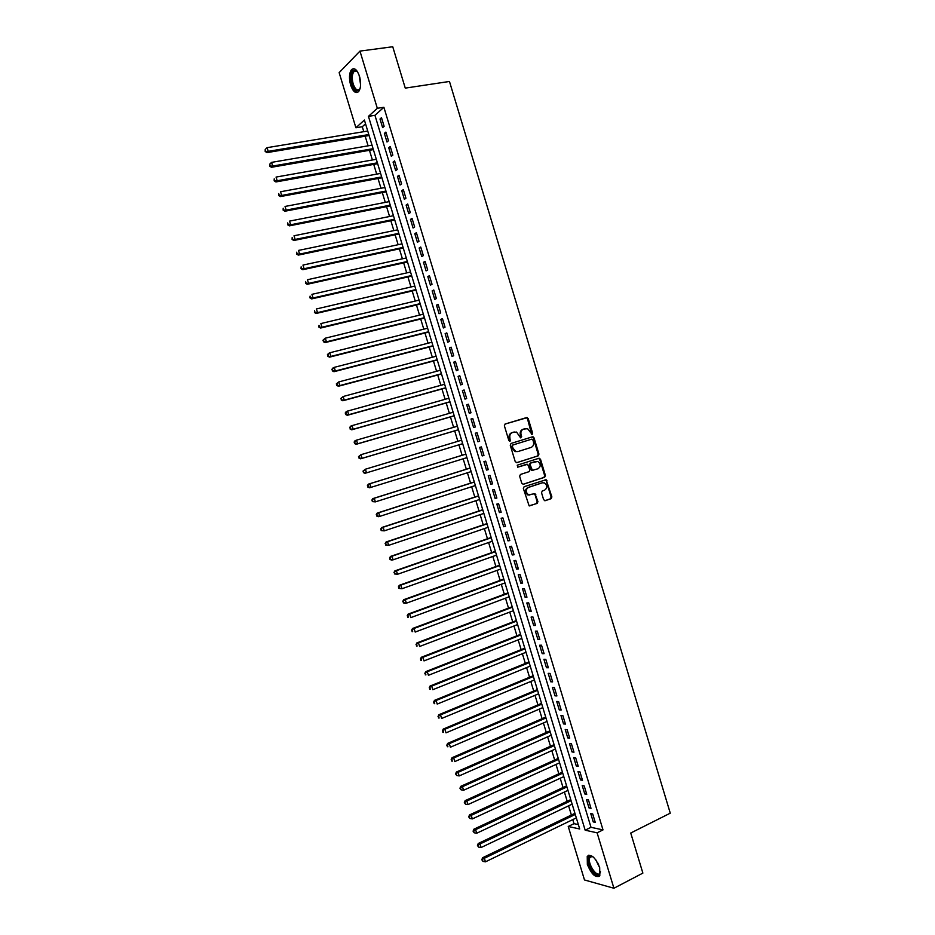 <?xml version="1.0" encoding="UTF-8"?>
<svg xmlns="http://www.w3.org/2000/svg" width="935" height="935" viewBox="0 0 935 935"><rect width="100%" height="100%" fill="white"/><g stroke="black" fill="none" stroke-linecap="round" stroke-linejoin="round"><path stroke-width="1.4" d="M532.12 434.471L532.646 433.244L528.217 418.588L526.615 417.571L505.157 424.011L504.374 425.776L508.85 440.572L509.996 441.297L509.961 438.141C509.376 435.371 510.206 433.501 512.45 432.519L516.541 432.052L520.596 437.849L521.648 436.633L521.064 434.728C520.491 431.97 521.309 430.112 523.53 429.142L527.55 428.662L532.12 434.471M531.711 434.483L527.492 418.822L526.569 417.816L505.017 424.069M509.587 441.308L509.236 438.351L509.961 438.141M520.702 437.872L520.339 434.95L521.064 434.728M587.355 864.408L587.238 856.331C591.259 853.702 595.408 857.477 599.686 867.633L599.814 875.698C595.735 878.292 591.586 874.529 587.355 864.408M350.625 85.038C348.872 78.271 349.164 73.152 351.478 69.669C354.388 67.355 357.053 69.541 359.484 76.249C361.226 83.04 360.945 88.147 358.643 91.583C355.709 93.921 353.033 91.735 350.625 85.038M543.632 499.699L545.234 500.681L551.136 498.682L551.884 496.917L546.145 479.713L524.126 486.703L523.355 488.479L529.116 505.823L537.158 503.416L537.929 501.639L534.995 493.692L528.485 494.755C525.458 492.161 525.412 489.718 528.38 487.439L542.37 482.811L544.415 482.892C547.478 485.44 547.536 487.871 544.602 490.185L542.288 490.957L541.529 492.733L543.632 499.699M359.963 51.098L392.747 46.75L405.264 88.112L449.466 81.462L670.266 813.169L630.739 833.027L642.871 873.103L613.921 888.25L584.492 879.964L568.235 826.47L579.688 828.983L364.393 120.042L355.908 127.768L339.148 72.638L359.963 51.098L377.319 108.296L368.448 116.361L585.158 830.187L597.103 832.816L613.921 888.25M383.888 107.268L374.947 115.332L591.002 827.311L603.005 829.894L383.888 107.268L377.319 108.296M603.005 829.894L597.103 832.816M538.186 455.848L538.946 454.094L534.037 437.837L532.436 436.82L511.036 443.447L510.253 445.212L515.232 461.633L516.845 462.65L538.186 455.848L537.45 456.046L538.209 454.293L533.301 438.048L531.886 436.996M540.512 459.26L545.421 475.518L544.661 477.271L523.39 484.272L521.777 483.266L519.65 476.242L520.433 474.466L529.116 471.649L529.876 469.884L527.632 464.274L517.815 467.138L517.23 465.198L538.922 458.267L540.512 459.26L539.764 459.447L544.673 475.681L545.421 475.518M384.121 126.319L381.503 117.681L380.007 119.002L382.625 127.627L384.121 126.319M388.492 140.718L385.875 132.08L384.367 133.366L386.985 141.991L388.492 140.718M392.852 155.117L390.234 146.479L388.726 147.73L391.333 156.344L392.852 155.117M397.223 169.492L394.605 160.867L393.074 162.082L395.692 170.696L397.223 169.492M401.583 183.868L398.964 175.242L397.433 176.423L400.04 185.025L401.583 183.868M405.942 198.232L403.324 189.618L401.781 190.763L404.387 199.365L405.942 198.232M410.29 212.596L407.683 203.982L406.129 205.092L408.735 213.683L410.29 212.596M414.649 226.948L412.031 218.334L410.465 219.409L413.071 228L414.649 226.948M418.997 241.288L416.391 232.686L414.813 233.727L417.419 242.305L418.997 241.288M423.345 255.617L420.738 247.027L419.149 248.02L421.755 256.599L423.345 255.617M427.692 269.946L425.086 261.356L423.485 262.314L426.091 270.893L427.692 269.946M432.028 284.263L429.422 275.673L427.821 276.608L430.416 285.175L432.028 284.263M436.376 298.569L433.77 289.99L432.157 290.89L434.752 299.445L436.376 298.569M440.712 312.874L438.106 304.296L436.481 305.161L439.076 313.716L440.712 312.874M445.048 327.168L442.442 318.59L440.806 319.419L443.4 327.975L445.048 327.168M449.384 341.45L446.778 332.883L445.13 333.666L447.725 342.222L449.384 341.45M453.709 355.732L451.114 347.166L449.454 347.913L452.049 356.457L453.709 355.732M458.033 370.003L455.438 361.436L453.779 362.161L456.362 370.692L458.033 370.003M462.369 384.262L459.775 375.706L458.092 376.384L460.686 384.916L462.369 384.262M466.682 398.509L464.099 389.965L462.404 390.608L464.999 399.14L466.682 398.509M471.006 412.756L468.412 404.212L466.717 404.82L469.3 413.352L471.006 412.756M475.331 426.991L472.736 418.448L471.03 419.032L473.613 427.552L475.331 426.991M479.643 441.215L477.049 432.683L475.331 433.221L477.914 441.741L479.643 441.215L477.914 441.741M483.956 455.438L481.373 446.907L479.643 447.409L482.226 455.929L483.956 455.438M488.269 469.65L485.686 461.13L483.944 461.598L486.527 470.106L488.269 469.65M492.57 483.851L489.987 475.331L488.245 475.775L490.817 484.272L492.57 483.851M496.882 498.051L494.299 489.531L492.535 489.94L495.118 498.425L496.882 498.051M501.183 512.24L498.6 503.731L496.836 504.094L499.407 512.579L501.183 512.24M505.484 526.417L502.901 517.908L501.125 518.247L503.696 526.732L505.484 526.417M509.785 540.594L507.202 532.085L505.414 532.389L507.985 540.862L509.785 540.594M514.086 554.747L511.503 546.25L509.704 546.519L512.275 554.993L514.086 554.747M518.376 568.912L515.793 560.416L513.993 560.638L516.564 569.111L518.376 568.912M522.665 583.054L520.094 574.569L518.27 574.756L520.842 583.23L522.665 583.054M526.954 597.196L524.383 588.711L522.548 588.863L525.119 597.325L526.954 597.196M531.244 611.326L528.672 602.853L526.826 602.97L529.397 611.432L531.244 611.326M535.521 625.445L532.95 616.971L531.103 617.065L533.675 625.515L535.521 625.445M539.811 639.563L537.239 631.09L535.381 631.148L537.941 639.598L539.811 639.563M544.088 653.67L541.517 645.208L539.647 645.232L542.207 653.67L544.088 653.67M548.366 667.765L545.795 659.315L543.913 659.292L546.472 667.73L548.366 667.765M552.632 681.86L550.072 673.41L548.179 673.352L550.738 681.79L552.632 681.86M556.909 695.944L554.35 687.494L552.445 687.412L555.004 695.839L556.909 695.944M561.175 710.016L558.616 701.577L556.711 701.46L559.259 709.875L561.175 710.016M565.441 724.087L562.882 715.649L560.965 715.497L563.524 723.912L565.441 724.087M569.707 738.147L567.148 729.709L565.219 729.522L567.779 737.937L569.707 738.147M573.973 752.196L571.414 743.769L569.473 743.547L572.033 751.95L573.973 752.196M578.227 766.244L575.679 757.817L573.728 757.56L576.276 765.964L578.227 766.244M582.493 780.281L579.934 771.854L577.982 771.562L580.53 779.965L582.493 780.281M586.748 794.306L584.188 785.891L582.225 785.564L584.772 793.955L586.748 794.306M591.002 808.319L588.442 799.916L586.467 799.554L589.015 807.945L591.002 808.319M590.71 813.532L593.258 821.923L595.244 822.332L592.697 813.929L590.71 813.532M365.538 123.806L362.289 126.728L363.797 131.671M365.164 136.183L368.098 145.837M369.454 150.301L372.399 159.978M373.743 164.396L376.688 174.12M378.02 178.503L380.989 188.262M382.298 192.587L385.278 202.381M386.576 206.67L389.568 216.499M390.853 220.742L393.857 230.618M395.119 234.802L398.135 244.713M399.397 248.862L402.412 258.808M403.663 262.91L406.702 272.903M407.929 276.947L410.979 286.975M412.195 290.984L415.245 301.047M416.449 305.009L419.523 315.107M420.703 319.022L423.789 329.167M424.969 333.035L428.055 343.215M429.212 347.037L432.321 357.252M433.466 361.027L436.587 371.277M437.72 375.005L440.841 385.302M441.963 388.983L445.107 399.327M446.205 402.962L449.361 413.328M450.448 416.917L453.604 427.33M454.69 430.871L457.858 441.32M458.921 444.826L462.1 455.275M463.164 458.804L466.331 469.206M467.418 472.771L470.562 483.138M471.661 486.738L474.793 497.058M475.892 500.704L479.012 510.966M480.134 514.647L483.231 524.862M484.365 528.591L487.462 538.759M488.608 542.534L491.681 552.643M492.839 556.454L495.889 566.528M497.058 570.373L500.108 580.39M501.289 584.293L504.316 594.263M505.508 598.19L508.523 608.112M509.739 612.086L512.731 621.962M513.958 625.982L516.938 635.8M518.165 639.856L521.134 649.638M522.385 653.729L525.341 663.464M526.592 667.602L529.537 677.279M530.799 681.451L533.733 691.082M535.007 695.301L537.917 704.885M539.215 709.151L542.113 718.676M543.422 722.989L546.297 732.467M547.618 736.815L550.481 746.247M551.814 750.63L554.665 760.015M556.009 764.444L558.85 773.783M560.205 778.247L563.034 787.539M564.401 792.038L567.206 801.283M568.585 805.83L571.378 815.028M572.769 819.609L574.008 823.665L578.368 824.6M574.008 823.665L568.235 826.47M362.289 126.728L355.908 127.768M374.947 115.332L368.448 116.361M591.002 827.311L585.158 830.187M380.007 119.002L381.819 118.71M384.367 133.366L386.167 133.074M388.726 147.73L390.526 147.414M393.074 162.082L394.874 161.755M397.433 176.423L399.222 176.096M401.781 190.763L403.569 190.424M406.129 205.092L407.905 204.742M410.465 219.409L412.253 219.047M414.813 233.727L416.589 233.353M419.149 248.02L420.925 247.635M423.485 262.314L425.261 261.929M427.821 276.608L429.586 276.199M432.157 290.89L433.91 290.469M436.481 305.161L438.246 304.728M440.806 319.419L442.559 318.987M445.13 333.666L446.883 333.222M449.454 347.913L451.208 347.458M453.779 362.161L455.52 361.693M458.092 376.384L459.833 375.905M462.404 390.608L464.146 390.117M466.717 404.82L468.447 404.329M471.03 419.032L472.759 418.518M475.331 433.221L477.06 432.706M482.226 455.929L483.944 455.392M486.527 470.106L488.234 469.557M490.817 484.272L492.535 483.711M495.118 498.425L496.824 497.864M499.407 512.579L501.113 512.006M503.696 526.732L505.403 526.148M507.985 540.862L509.692 540.266M512.275 554.993L513.969 554.385M516.564 569.111L518.247 568.492M520.842 583.23L522.525 582.598M525.119 597.325L526.802 596.694M529.397 611.432L531.08 610.777M533.675 625.515L535.346 624.861M537.941 639.598L539.612 638.932M542.207 653.67L543.878 652.992M546.472 667.73L548.144 667.052M550.738 681.79L552.41 681.089M555.004 695.839L556.664 695.137M559.259 709.875L560.918 709.162M563.524 723.912L565.172 723.187M567.779 737.937L569.427 737.201M572.033 751.95L573.669 751.214M576.276 765.964L577.923 765.204M580.53 779.965L582.166 779.194M584.772 793.955L586.409 793.184M589.015 807.945L590.639 807.162M593.258 821.923L594.882 821.129M520.339 434.95C519.767 432.192 520.585 430.322 522.805 429.352L525.306 428.592M509.236 438.351C508.652 435.581 509.481 433.711 511.725 432.73L514.238 431.97M516.552 462.696L537.45 456.046M532.845 439.859L531.723 439.158L512.941 444.978L512.403 446.217L513.011 448.239L515.793 451.383L518.189 451.488L531.01 447.456C533.219 446.474 534.025 444.604 533.453 441.858L532.845 439.859M517.932 451.558L515.068 451.582L512.286 448.438L512.228 445.189L531.723 439.158M523.004 484.318L543.925 477.446L544.673 475.681M526.276 464.391L517.546 467.184M538.057 468.751C541.026 466.425 540.944 463.994 537.8 461.446L530.905 462.954L530.133 464.707L532.377 470.317L538.057 468.751M532.985 470.387L531.641 470.492L530.799 469.522L529.397 464.894L530.168 463.129L535.089 461.551M539.764 459.447L538.49 458.395M529.888 495.012L527.761 494.907C524.722 492.313 524.687 489.882 527.644 487.602L541.634 482.974M529.467 505.917L536.421 503.568L537.181 501.779L535.065 494.802L533.897 493.762M544.766 500.739L550.388 498.834L551.136 497.058L546.239 480.847L545.035 479.807M367.735 131.029L267.071 147.672L268.193 151.353L266.954 152.615L369.103 135.528M265.669 150.932L265.224 149.46L265.178 151.435L268.193 151.353L368.799 134.558M265.224 149.46L267.071 147.672M266.954 152.615L265.178 151.435M360.174 88.217C357.649 92.6 355.008 91.303 352.25 84.302C350.403 75.501 351.455 70.803 355.393 70.218L357.661 71.983M357.38 71.633L356.106 70.885L353.874 71.633C352.016 74.403 351.782 78.505 353.185 83.928C355.113 89.293 357.264 91.046 359.613 89.176L360.01 88.626M353.909 68.676L352.542 69.599C350.239 73.047 349.959 78.131 351.689 84.863C353.255 89.62 355.23 92.133 357.602 92.401M600.469 871.654L599.545 874.365C595.618 879.134 584.994 860.819 589.295 856.764L590.616 856.098L593.222 856.963M592.919 856.776L591.481 856.507L589.973 857.488C586.748 862 596.308 877.661 599.744 873.407L600.445 872.016M588.921 855.116L588.208 855.922C584.597 860.866 594.228 878.538 599.358 876.294M372.025 145.159L271.571 162.374L272.693 166.056L271.442 167.283L373.381 149.623M270.168 165.635L269.724 164.163L269.677 166.126L272.693 166.056L373.1 148.688M269.724 164.163L271.571 162.374M271.442 167.283L269.677 166.126M376.314 159.289L276.059 177.077L277.181 180.747L275.918 181.939L377.658 163.695M274.668 180.326L274.212 178.854L274.165 180.806L277.181 180.747L377.389 162.819M275.918 181.939L274.165 180.806M380.603 173.407L280.547 191.757L281.669 195.438L280.406 196.584L381.924 177.779M279.156 195.018L278.712 193.545L278.653 195.473L281.669 195.438L381.679 176.937M280.406 196.584L278.653 195.473M384.893 187.526L285.035 206.448L286.157 210.106L284.883 211.228L386.202 191.839M283.644 209.685L283.2 208.224L283.13 210.141L286.157 210.106L385.956 191.044M284.883 211.228L283.13 210.141M389.17 201.621L289.523 221.116L290.645 224.774L289.359 225.861L390.468 205.899M288.132 224.353L287.688 222.892L287.618 224.786L290.645 224.774L390.246 205.151M289.359 225.861L287.618 224.786M393.448 215.716L294.011 235.772L295.133 239.442L293.824 240.482L394.734 219.947M292.62 239.021L292.164 237.548L292.094 239.442L295.133 239.442L394.523 219.246M293.824 240.482L292.094 239.442M397.726 229.811L298.487 250.428L299.609 254.086L298.3 255.103L399 233.984M297.096 253.665L296.652 252.205L296.57 254.075L299.609 254.086L398.801 233.329M298.3 255.103L296.57 254.075M402.003 243.883L302.963 265.072L304.085 268.731L302.765 269.701L403.266 248.02M301.573 268.31L301.128 266.849L301.047 268.696L304.085 268.731L403.078 247.413M302.765 269.701L301.047 268.696M406.281 257.966L307.44 279.717L308.562 283.375L307.229 284.298L407.52 262.045M306.049 282.943L305.605 281.482L305.511 283.317L308.562 283.375L407.344 261.473M307.229 284.298L305.511 283.317M410.547 272.027L311.916 294.338L313.038 297.996L311.694 298.896L411.774 276.07M310.525 297.575L310.081 296.115L309.988 297.926L313.038 297.996L411.622 275.544M311.694 298.896L309.988 297.926M414.824 286.087L316.392 308.959L317.503 312.617L316.147 313.47L416.028 290.084M314.99 312.185L314.546 310.724L314.452 312.535L317.503 312.617L415.888 289.593M316.147 313.47L314.452 312.535M419.09 300.135L320.857 323.568L321.979 327.227L320.6 328.045L420.283 304.085M319.466 326.794L319.01 325.333L318.917 327.133L321.979 327.227L420.154 303.641M320.6 328.045L318.917 327.133M423.356 314.172L325.322 338.178L326.444 341.824L325.053 342.607L424.537 318.075M323.931 341.404L323.475 339.943L323.381 341.707L326.444 341.824L424.42 317.678M322.926 340.258L325.322 338.178L323.475 339.943M325.053 342.607L323.381 341.707M427.611 328.208L329.786 352.764L330.897 356.41L329.506 357.158L428.779 332.065M328.395 355.99L327.94 354.529L327.834 356.293L330.897 356.41L428.674 331.715M327.39 354.833L328.395 353.524L329.786 352.764L327.94 354.529M329.506 357.158L327.834 356.293M431.876 342.233L334.251 367.35L335.361 370.996L333.959 371.709L433.034 346.043M332.848 370.576L332.404 369.115L332.287 370.856L335.361 370.996L432.94 345.74M331.843 369.407L332.848 368.074L334.251 367.35L332.404 369.115M333.959 371.709L332.287 370.856M436.131 356.247L338.704 381.936L339.814 385.571L338.4 386.248L437.276 360.01M337.313 385.15L336.857 383.689L336.74 385.419L339.814 385.571L437.194 359.753M336.296 383.958L338.704 381.936L336.857 383.689M338.4 386.248L336.74 385.419M440.385 370.26L343.157 396.498L344.267 400.145L342.853 400.776L441.519 373.977M341.766 399.712L341.322 398.263L341.193 399.97L344.267 400.145L441.449 373.755M340.749 398.52L343.157 396.498L341.322 398.263M342.853 400.776L341.193 399.97M444.639 384.262L347.61 411.061L348.72 414.696L347.294 415.304L445.75 387.932M346.219 414.275L345.775 412.814L345.646 414.509L348.72 414.696L445.703 387.756M345.202 413.06L346.184 411.669L347.61 411.061L345.775 412.814M347.294 415.304L345.646 414.509M448.882 398.252L352.063 425.612L353.173 429.247L351.724 429.808L449.992 401.886M350.66 428.826L350.216 427.365L350.087 429.048L353.173 429.247L449.945 401.746M349.643 427.599L350.613 426.185L352.063 425.612L350.216 427.365M351.724 429.808L350.087 429.048M453.136 412.242L356.504 440.151L357.614 443.786L356.165 444.312L454.223 415.83M355.113 443.365L354.669 441.904L354.529 443.576L357.614 443.786L454.2 415.736M354.084 442.126L355.055 440.689L356.504 440.151L354.669 441.904M356.165 444.312L354.529 443.576M457.379 426.22L360.957 454.69L362.067 458.325L360.594 458.816L458.454 429.761M359.554 457.893L359.11 456.444L358.97 458.092L362.067 458.325L458.442 429.714M358.526 456.642L360.957 454.69L359.11 456.444M360.594 458.816L358.97 458.092M365.024 473.297L462.685 443.681L365.024 473.297L363.411 472.596L363.551 470.971L363.411 472.596M461.621 440.186L365.398 469.218L366.508 472.853L363.995 472.42M362.967 471.147L365.398 469.218L363.551 470.971M465.852 454.118L368.343 484.155L369.828 483.734L370.938 487.369L466.916 457.636M465.864 454.153L369.828 483.734L367.397 485.651L368.437 486.936L367.993 485.487M368.437 486.936L370.938 487.369L369.454 487.778L367.841 487.1M367.397 485.651L368.343 484.155M470.071 468.026L372.773 498.635L374.269 498.25L375.379 501.873L471.158 471.591M470.095 468.108L374.269 498.25L371.838 500.143L372.878 501.44L372.434 499.991M372.878 501.44L375.379 501.873L372.282 501.592M371.838 500.143L372.773 498.635M474.302 481.934L377.202 513.093L378.71 512.742L379.809 516.365L475.389 485.534M474.337 482.051L378.71 512.742L376.267 514.624L377.308 515.945L376.863 514.495M377.308 515.945L379.809 516.365L378.301 516.716L376.712 516.073M376.267 514.624L377.202 513.093M478.521 495.83L381.62 527.55L383.14 527.235L384.238 530.858L479.62 499.477M478.568 495.994L383.14 527.235L380.685 529.105L381.737 530.425L381.293 528.976M381.737 530.425L384.238 530.858L381.129 530.554M380.685 529.105L381.62 527.55M482.74 509.715L386.038 541.996L387.569 541.727L388.668 545.339L483.851 513.409M482.799 509.926L387.569 541.727L385.115 543.574L386.167 544.906L385.723 543.469M386.167 544.906L388.668 545.339L385.559 545.023M385.115 543.574L386.038 541.996M486.948 523.6L390.456 556.442L391.987 556.196L393.097 559.82L488.082 527.328M487.03 523.845L391.987 556.196L389.544 558.031L390.596 559.387L390.152 557.938M390.596 559.387L393.097 559.82L391.555 560.053L389.977 559.481M389.544 558.031L390.456 556.442M491.167 537.473L394.862 570.876L396.417 570.666L397.527 574.277L492.313 541.236M491.249 537.765L396.417 570.666L393.962 572.489L395.014 573.845L394.582 572.407M395.014 573.845L397.527 574.277L394.395 573.926M393.962 572.489L394.862 570.876M495.375 551.334L399.28 585.298L400.834 585.123L401.945 588.734L496.532 555.145M495.48 551.673L400.834 585.123L398.38 586.923L399.444 588.302L399 586.864M399.444 588.302L401.945 588.734L398.813 588.372M398.38 586.923L399.28 585.298M499.582 565.196L403.686 599.709L405.252 599.58L406.363 603.192L500.751 569.041M499.699 565.57L405.252 599.58L402.786 601.357L403.862 602.759L403.417 601.31M403.862 602.759L406.363 603.192L404.785 603.309L403.23 602.806M402.786 601.357L403.686 599.709M503.79 579.045L408.092 614.12L409.67 614.014L410.781 617.626L504.97 582.937M503.918 579.466L409.67 614.014L407.204 615.791L408.279 617.193L407.835 615.756M408.279 617.193L407.648 617.229M407.204 615.791L408.092 614.12M507.997 592.883L412.499 628.507L414.088 628.449L415.187 632.06L509.189 596.81M508.137 593.351L414.088 628.449L411.61 630.202L412.686 631.628L412.253 630.178M412.686 631.628L412.054 631.651M411.61 630.202L412.499 628.507M512.193 606.721L416.893 642.906L418.494 642.883L419.605 646.482L513.397 610.695M512.345 607.224L418.494 642.883L416.017 644.612L417.103 646.05L416.659 644.612M417.103 646.05L416.461 646.05M416.017 644.612L416.893 642.906M516.389 620.548L421.299 657.282L422.912 657.293L424.011 660.893L517.616 624.557M516.564 621.097L422.912 657.293L420.423 659.011L421.51 660.461L421.066 659.023M421.51 660.461L420.867 660.461M420.423 659.011L421.299 657.282M520.585 634.362L425.694 671.657L427.307 671.704L428.417 675.304L521.823 638.418M520.772 634.958L427.307 671.704L424.829 673.41L425.916 674.871L425.472 673.434M425.916 674.871L425.261 674.848M424.829 673.41L425.694 671.657M524.78 648.177L430.077 686.021L431.713 686.103L432.811 689.703L526.031 652.268M524.979 648.808L431.713 686.103L429.223 687.798L430.322 689.27L429.878 687.833M430.322 689.27L429.668 689.235M429.223 687.798L430.077 686.021M528.976 661.98L434.471 700.373L436.119 700.49L437.218 704.09L530.227 666.117M529.175 662.658L436.119 700.49L433.618 702.173L434.717 703.658L434.284 702.22M434.717 703.658L434.062 703.611M433.618 702.173L434.471 700.373M533.16 675.771L438.866 714.726L440.514 714.878L441.612 718.477L534.434 679.955M533.382 676.496L440.514 714.878L438.012 716.537L439.123 718.033L438.679 716.596M439.123 718.033L438.457 717.975M438.012 716.537L438.866 714.726M537.356 689.562L443.248 729.066L444.908 729.253L446.007 732.853L538.63 693.782M537.578 690.322L444.908 729.253L442.407 730.901L443.517 732.409L443.073 730.971M443.517 732.409L442.851 732.327M442.407 730.901L443.248 729.066M541.54 703.342L447.631 743.395L449.303 743.617L450.401 747.217L542.826 707.596M541.786 704.149L449.303 743.617L446.801 745.253L447.912 746.773L447.468 745.335M447.912 746.773L447.234 746.679M446.801 745.253L447.631 743.395M545.724 717.122L452.014 757.724L453.697 757.981L454.796 761.569L547.022 721.411M545.982 717.963L453.697 757.981L451.184 759.594L452.295 761.137L451.862 759.699M452.295 761.137L451.628 761.02M451.184 759.594L452.014 757.724M549.897 730.878L456.385 772.029L458.08 772.333L459.178 775.921L551.218 735.226M550.166 731.766L458.08 772.333L455.567 773.923L456.689 775.477L456.245 774.051M459.178 775.921L456.689 775.477M455.567 773.923L456.385 772.029M554.081 744.646L460.768 786.335L462.474 786.674L463.561 790.262L555.413 749.017M554.361 745.569L462.474 786.674L459.95 788.252L461.072 789.818L460.628 788.392M463.561 790.262L461.072 789.818M459.95 788.252L460.768 786.335M558.253 758.39L465.139 800.64L466.857 801.003L467.944 804.591L559.597 762.808M558.546 759.36L466.857 801.003L464.333 802.569L465.455 804.147L465.022 802.721M467.944 804.591L465.455 804.147M464.333 802.569L465.139 800.64M562.426 772.135L469.51 814.923L471.228 815.332L472.327 818.908L563.782 776.588M562.741 773.151L471.228 815.332L468.704 816.874L469.837 818.476L469.393 817.038M472.327 818.908L469.837 818.476M468.704 816.874L469.51 814.923M566.598 785.867L473.87 829.205L475.611 829.649L476.71 833.225L567.966 790.367M566.926 786.919L475.611 829.649L473.087 831.18L474.209 832.793L473.776 831.355M476.71 833.225L474.209 832.793M473.087 831.18L473.87 829.205M570.771 799.6L478.241 843.487L479.982 843.954L481.081 847.531L572.15 804.135M571.098 800.687L479.982 843.954L477.458 845.474L478.591 847.098L478.147 845.672M481.081 847.531L478.591 847.098M477.458 845.474L478.241 843.487M574.932 813.31L482.6 857.746L484.365 858.26L485.452 861.836L576.322 817.891M575.282 814.455L484.365 858.26L481.817 859.756L482.963 861.392L482.53 859.966M485.452 861.836L482.963 861.392M481.817 859.756L482.6 857.746M531.91 433.466L532.646 433.244M509.82 440.268L510.533 440.058M520.924 436.844L521.648 436.633M522.805 429.352L523.53 429.142M511.725 432.73L512.45 432.519M525.891 417.793L526.615 417.571M527.492 418.822L528.217 418.588M533.301 438.048L534.037 437.837M538.209 454.293L538.946 454.094M512.228 445.189L512.941 444.978M511.679 446.416L512.403 446.217M512.286 448.438L513.011 448.239M543.925 477.446L544.661 477.271M526.136 464.426L526.872 464.239M530.168 463.129L530.905 462.954M529.397 464.894L530.133 464.707M530.799 469.522L531.536 469.347M527.644 487.602L528.38 487.439M535.065 494.802L535.813 494.65M537.181 501.779L537.929 501.639M536.421 503.568L537.158 503.416M546.239 480.847L546.987 480.672M551.136 497.058L551.884 496.917M550.388 498.834L551.136 498.682M360.606 84.828L359.11 75.116M359.823 77.465L360.583 82.385M599.744 867.844L595.794 859.826M597.407 862.351L598.727 865.004M587.238 856.331L588.279 855.805M526.569 417.816L527.305 417.583M532.412 437.054L533.149 436.844M515.068 451.582L515.793 451.383M531.641 470.492L532.377 470.317M538.911 458.477L539.647 458.29M527.761 494.907L528.485 494.755M534.259 493.855L534.995 493.692M545.409 479.889L546.145 479.713M356.106 70.885L355.393 70.218M356.96 71.189L353.874 71.633M591.481 856.507L590.616 856.098M591.937 856.507L589.973 857.488"/></g></svg>
